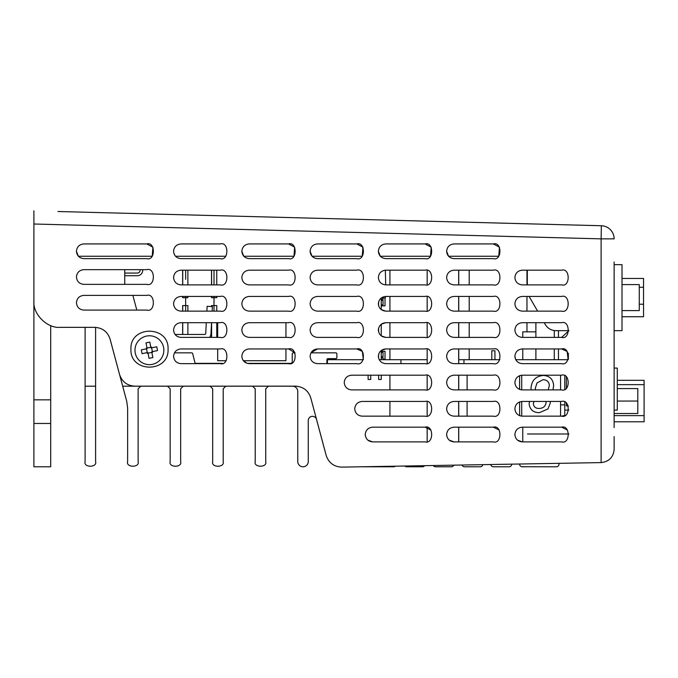 <?xml version="1.0" encoding="UTF-8"?>
<svg xmlns="http://www.w3.org/2000/svg" width="678" height="678" viewBox="0 0 678 678"><rect width="100%" height="100%" fill="white"/><g stroke="black" fill="none" stroke-linecap="round" stroke-linejoin="round"><path stroke-width="1.02" d="M389.918 416.156L389.918 401.452L362.086 401.452C357.653 401.918 355.204 404.376 354.738 408.809C355.204 404.376 357.653 401.918 362.086 401.452L425.098 401.452C433.827 398.842 433.827 418.767 425.098 416.156L362.086 416.156C357.653 415.69 355.204 413.241 354.738 408.809C355.204 413.241 357.653 415.69 362.086 416.156M389.918 389.901L389.918 375.197L381.248 375.197L381.248 379.485L378.621 379.485L378.621 375.197L370.747 375.197L370.747 379.485L368.12 379.485L368.12 375.197L351.585 375.197C347.153 375.671 344.704 378.121 344.229 382.553C344.704 378.121 347.153 375.671 351.585 375.197L425.098 375.197C433.827 372.586 433.827 392.52 425.098 389.901L351.585 389.901C347.153 389.435 344.704 386.985 344.229 382.553C344.704 386.985 347.153 389.435 351.585 389.901M389.918 359.696L389.918 348.941L385.714 348.941C381.282 349.416 378.833 351.865 378.366 356.297L378.621 354.357L378.527 357.831M389.918 337.39L389.918 322.694L385.714 322.694C381.282 323.16 378.833 325.61 378.366 330.042L378.621 328.101L378.621 331.983L378.366 330.042C378.833 334.474 381.282 336.924 385.714 337.39L381.248 335.881L381.248 324.203L385.714 322.694L425.098 322.694C433.827 320.075 433.827 340.009 425.098 337.39L385.714 337.39M378.621 304.863L378.366 303.786C378.833 308.219 381.282 310.668 385.714 311.134L389.918 311.134L389.918 296.439L385.714 296.439C381.282 296.905 378.833 299.354 378.366 303.786L378.621 301.846L378.621 305.727M389.918 284.887L389.918 270.183L385.714 270.183C381.282 270.649 378.833 273.098 378.366 277.531C378.833 281.963 381.282 284.413 385.714 284.887L425.098 284.887C433.827 287.497 433.827 267.564 425.098 270.183L385.35 270.191L385.714 284.887M498.771 256.25L448.565 256.25L446.624 251.275C447.09 246.843 449.548 244.394 453.98 243.927C449.548 244.394 447.09 246.843 446.624 251.275C447.09 255.708 449.548 258.157 453.98 258.632L493.364 258.632C502.084 261.242 502.084 241.309 493.364 243.927L453.98 243.927L493.364 243.927L499.457 247.173L498.771 256.25M430.513 256.25L380.299 256.25L378.366 251.275C378.833 246.843 381.282 244.394 385.714 243.927C381.282 244.394 378.833 246.843 378.366 251.275C378.833 255.708 381.282 258.157 385.714 258.632L425.098 258.632C433.827 261.242 433.827 241.309 425.098 243.927L385.714 243.927L425.098 243.927L431.191 247.173L430.513 256.25M362.247 256.25L312.041 256.25L310.1 251.275C310.566 246.843 313.016 244.394 317.448 243.927C313.016 244.394 310.566 246.843 310.1 251.275C310.566 255.708 313.016 258.157 317.448 258.632L356.831 258.632C365.561 261.242 365.561 241.309 356.831 243.927L317.448 243.927L356.831 243.927L362.933 247.173L362.247 256.25M293.989 256.25L243.775 256.25L241.834 251.275C242.309 246.843 244.758 244.394 249.19 243.927C244.758 244.394 242.309 246.843 241.834 251.275C242.309 255.708 244.758 258.157 249.19 258.632L288.574 258.632C297.303 261.242 297.303 241.309 288.574 243.927L249.19 243.927L288.574 243.927L294.667 247.173L293.989 256.25M225.723 256.25L175.509 256.25M152.211 256.25L78.368 256.25L76.436 251.275C76.902 246.843 79.351 244.394 83.784 243.927C79.351 244.394 76.902 246.843 76.436 251.275C76.902 255.708 79.351 258.157 83.784 258.632L146.795 258.632C155.525 261.242 155.525 241.309 146.795 243.927L152.897 247.173L152.211 256.25M622.006 310.6L639.269 310.6L639.269 284.591L622.006 284.591M643.541 316.736L622.006 316.736L643.541 316.736L643.541 278.455L622.006 278.455L643.541 278.455M379.197 359.696L427.165 359.696L400.944 359.696L427.165 359.696L400.944 359.696L400.944 363.645M614.132 413.512L637.803 413.512L637.803 388.57L617.285 388.57M637.803 401.045L617.285 401.045M617.285 380.307L644.1 380.307L644.1 421.784L614.132 421.784M527.526 433.996L568.952 433.996L527.526 433.996M327.432 363.645L327.432 359.696L363.357 359.696L362.349 351.441L356.831 348.941L317.448 348.941C313.016 349.416 310.566 351.865 310.1 356.297C310.566 360.73 313.016 363.179 317.448 363.645L356.831 363.645C365.561 366.264 365.561 346.331 356.831 348.941L317.448 348.941L310.965 352.848L335.83 352.848A1.051 1.051 0 0 1 336.881 353.899L336.881 357.594A1.051 1.051 0 0 1 335.83 358.645L327.957 358.645A1.051 1.051 0 0 0 326.906 359.696L326.906 363.645M463.955 363.645L463.955 359.696L458.735 359.696L499.881 359.696M558.469 359.696L558.469 348.941L561.621 348.941C570.351 346.331 570.351 366.264 561.621 363.645L522.238 363.645C517.806 363.179 515.356 360.73 514.89 356.297L515.721 359.696L568.139 359.696L567.139 351.441L561.621 348.941L522.238 348.941C517.806 349.416 515.356 351.865 514.89 356.297C515.356 351.865 517.806 349.416 522.238 348.941L522.763 348.941L522.763 359.696M469.201 270.183L469.201 284.887M469.201 296.439L469.201 311.134M469.201 322.694L469.201 337.39M469.201 348.941L469.201 359.696M381.189 297.998L385.35 297.998L385.35 296.447L425.098 296.439C433.827 293.82 433.827 313.753 425.098 311.134L385.714 311.134L381.248 309.626L381.248 297.998M381.248 359.696L381.248 350.458L385.714 348.941L425.098 348.941C433.827 346.331 433.827 366.264 425.098 363.645L385.714 363.645C381.282 363.179 378.833 360.73 378.366 356.297L378.383 356.831M385.019 297.998L385.019 305.863L381.248 305.863M381.248 300.329L383.019 300.329L383.019 304.863L381.248 304.863M383.019 297.998L383.019 299.329L381.248 299.329M381.248 351.297L385.019 351.297L385.019 359.171L383.019 359.171L383.019 357.831L381.248 357.831L383.019 357.831M383.019 356.831L383.019 352.297L381.248 352.297L383.019 352.297L381.248 352.297L383.019 352.297L383.019 356.831L381.248 356.831L383.019 356.831M522.238 337.39C517.806 336.924 515.356 334.474 514.89 330.042C515.356 325.61 517.806 323.16 522.238 322.694C517.806 323.16 515.356 325.61 514.89 330.042C515.356 334.474 517.806 336.924 522.238 337.39L561.621 337.39L568.944 330.669L555.96 330.669A12.272 12.272 0 0 1 545.332 324.533L544.265 322.694M537.595 311.134L529.111 296.439M527.315 284.887L527.315 270.183M614.132 264.649L622.006 264.649L622.006 330.669L614.132 330.669M214.011 280.633L214.011 281.455L214.011 280.633M214.011 309.236L214.011 305.414L214.011 309.236M214.011 270.183L214.011 284.887L214.011 270.183M214.011 296.439L214.011 311.134L214.011 296.439M185.653 279.353L185.653 270.183L185.653 279.353M185.653 296.439L185.653 311.134L185.653 296.439M142.744 269.658L142.744 270.251A5.466 5.466 0 0 1 137.278 275.717L124.744 275.717M140.083 269.658L140.083 270.251A2.797 2.797 0 0 1 137.278 273.056L124.744 273.056M124.744 269.658L124.744 284.362M146.795 269.658L83.784 269.658C79.351 270.124 76.902 272.573 76.436 277.005L76.648 275.234L76.436 277.005C76.902 281.438 79.351 283.887 83.784 284.362L146.795 284.362C155.525 286.972 155.525 267.039 146.795 269.658C155.525 267.039 155.525 286.972 146.795 284.362M554.273 359.696L554.273 348.941L554.273 359.696C554.273 350.145 554.273 350.145 554.273 359.696M554.273 337.39L554.273 330.55L554.273 337.39M535.891 359.696L535.891 348.941M535.891 337.39L535.891 322.694M568.376 405.902L566.35 405.902L566.35 403.173M566.35 388.18L566.35 376.917M568.367 359.213L568.367 353.382L568.367 359.213M568.859 410.105L564.774 410.105L564.774 415.445L561.621 416.156C570.351 418.767 570.351 398.842 561.621 401.452L522.238 401.452C517.806 401.918 515.356 404.376 514.89 408.809C515.356 413.241 517.806 415.69 522.238 416.156L561.621 416.156M564.774 404.851L560.57 404.851M533.908 401.452L533.366 403.808C533.84 406.953 535.747 408.495 539.069 408.436C543.061 408.385 545.4 406.469 546.087 402.673L545.934 401.452M553.629 385.536C553.129 379.248 549.731 375.883 543.434 375.451C535.773 376.146 531.628 380.375 531.01 388.138L531.145 389.901L531.01 388.138C531.628 380.375 535.773 376.146 543.434 375.451C549.731 375.883 553.129 379.248 553.629 385.536L552.977 389.901M529.12 403.919C529.933 409.715 533.357 412.639 539.374 412.673L547.96 408.961L550.324 402.978L550.163 401.452L550.324 402.978L547.96 408.961L539.374 412.673C533.357 412.639 529.933 409.715 529.12 403.919L529.493 401.452M521.713 375.222L521.713 389.884L519.611 389.418L519.611 375.688L521.713 375.222M521.713 401.469L521.713 416.139L519.611 415.673L519.611 401.935L521.713 401.469M560.57 416.156L560.57 401.452M560.57 389.901L560.57 375.197M548.231 389.901L549.383 385.29C548.9 381.638 546.773 379.773 542.993 379.688L537.044 382.926L535.247 388.384L535.442 389.901M467.108 375.197L467.108 389.901M467.108 401.452L467.108 416.156M494.932 359.696L494.932 350.763L491.787 350.763L491.787 359.696M614.132 261.996L614.124 368.061L617.285 368.095L617.285 410.105L614.124 410.105L614.132 427.403A1.314 1.314 0 0 1 614.124 427.572M564.774 375.909L564.774 389.197M564.774 402.164L564.774 410.105M558.469 330.669L558.469 337.39M526.967 270.183L526.967 284.887L526.967 270.183L522.238 270.183C517.806 270.649 515.356 273.098 514.89 277.531C515.356 273.098 517.806 270.649 522.238 270.183L561.621 270.183C570.351 267.564 570.351 287.497 561.621 284.887L522.238 284.887C517.806 284.413 515.356 281.963 514.89 277.531C515.356 281.963 517.806 284.413 522.238 284.887M526.967 296.439L526.967 311.134L522.238 311.134C517.806 310.668 515.356 308.219 514.89 303.786C515.356 299.354 517.806 296.905 522.238 296.439C517.806 296.905 515.356 299.354 514.89 303.786C515.356 308.219 517.806 310.668 522.238 311.134L561.621 311.134C570.351 313.753 570.351 293.82 561.621 296.439L522.238 296.439L526.967 296.439L526.967 311.134M526.967 322.694L526.967 331.839L526.967 322.694L522.238 322.694L561.621 322.694C570.351 320.075 570.351 340.009 561.621 337.39M427.165 270.48L427.165 284.591M427.165 296.735L427.165 310.846M427.165 322.982L427.165 337.093M427.165 349.238L427.165 363.349M427.165 375.493L427.165 389.604M427.165 401.749L427.165 415.86M427.165 427.479L427.165 441.59M458.735 270.183L458.735 284.887M458.735 296.439L458.735 311.134M458.735 322.694L458.735 337.39M458.735 348.941L458.735 363.645M458.735 375.197L458.735 389.901M458.735 401.452L458.735 416.156M499.169 430.03L493.364 427.182L458.735 427.182L458.735 441.887M458.667 270.183L458.667 284.887M458.667 296.439L458.667 311.134M458.667 322.694L458.667 337.39M458.667 348.941L458.667 363.645M458.667 375.197L458.667 389.901M458.667 401.452L458.667 416.156M458.667 427.182L458.667 441.887M217.68 322.694L217.68 337.39M217.68 348.941L217.68 360.721L226.181 360.721M243.317 360.721L285.947 360.721L285.947 348.941L288.574 348.941L295.066 352.848L293.294 352.848A1.051 1.051 0 0 0 292.243 353.899L292.243 362.298A1.051 1.051 0 0 1 292.159 362.713L290.65 363.349L247.106 363.349L243.317 360.721M285.947 337.39L285.947 322.694L288.574 322.694C297.303 320.075 297.303 340.009 288.574 337.39C297.303 340.009 297.303 320.075 288.574 322.694L249.19 322.694C244.758 323.16 242.309 325.61 241.834 330.042C242.309 334.474 244.758 336.924 249.19 337.39L288.574 337.39M175.06 334.466L204.663 334.466A1.051 1.051 0 0 0 205.714 333.474L206.282 322.694M209.553 337.39A6.297 6.297 0 0 0 210.96 333.746L211.536 322.694M212.138 311.134L212.383 306.583L207.137 306.303L206.883 311.134M522.763 441.887L522.763 427.182L522.238 427.182C517.806 427.649 515.356 430.106 514.89 434.539C515.356 430.106 517.806 427.649 522.238 427.182L561.621 427.182L567.435 430.03M522.763 337.39L522.763 331.839L535.891 331.839M168.059 349.162C169.186 373.095 129.82 373.095 130.939 349.162C129.82 325.228 169.186 325.228 168.059 349.162M146.795 295.388L83.784 295.388C79.351 295.854 76.902 298.303 76.436 302.735C76.902 307.168 79.351 309.617 83.784 310.092L146.795 310.092C155.525 312.702 155.525 292.769 146.795 295.388C155.525 292.769 155.525 312.702 146.795 310.092M180.924 348.941C176.492 349.416 174.043 351.865 173.576 356.297C174.043 360.73 176.492 363.179 180.924 363.645L220.308 363.645C229.037 366.264 229.037 346.331 220.308 348.941L180.924 348.941M180.924 322.694C176.492 323.16 174.043 325.61 173.576 330.042C174.043 334.474 176.492 336.924 180.924 337.39L220.308 337.39C229.037 340.009 229.037 320.075 220.308 322.694L180.924 322.694M180.924 296.439C176.492 296.905 174.043 299.354 173.576 303.786C174.043 308.219 176.492 310.668 180.924 311.134L220.308 311.134C229.037 313.753 229.037 293.82 220.308 296.439L180.924 296.439M180.924 270.183C176.492 270.649 174.043 273.098 173.576 277.531C174.043 281.963 176.492 284.413 180.924 284.887L220.308 284.887C229.037 287.497 229.037 267.564 220.308 270.183L180.924 270.183M180.924 243.927C176.492 244.394 174.043 246.843 173.576 251.275C174.043 255.708 176.492 258.157 180.924 258.632L220.308 258.632C229.037 261.242 229.037 241.309 220.308 243.927L180.924 243.927M453.98 401.452C449.548 401.918 447.09 404.376 446.624 408.809C447.09 413.241 449.548 415.69 453.98 416.156L493.364 416.156C502.084 418.767 502.084 398.842 493.364 401.452L453.98 401.452M453.98 375.197C449.548 375.671 447.09 378.121 446.624 382.553C447.09 386.985 449.548 389.435 453.98 389.901L493.364 389.901C502.084 392.52 502.084 372.586 493.364 375.197L453.98 375.197M522.238 375.197C517.806 375.671 515.356 378.121 514.89 382.553C515.356 386.985 517.806 389.435 522.238 389.901L561.621 389.901C570.351 392.52 570.351 372.586 561.621 375.197L522.238 375.197M249.19 348.941C244.758 349.416 242.309 351.865 241.834 356.297C242.309 360.73 244.758 363.179 249.19 363.645L288.574 363.645C297.303 366.264 297.303 346.331 288.574 348.941L249.19 348.941M453.98 348.941C449.548 349.416 447.09 351.865 446.624 356.297C447.09 360.73 449.548 363.179 453.98 363.645L493.364 363.645C502.084 366.264 502.084 346.331 493.364 348.941L453.98 348.941M317.448 322.694C313.016 323.16 310.566 325.61 310.1 330.042C310.566 325.61 313.016 323.16 317.448 322.694L356.831 322.694C365.561 320.075 365.561 340.009 356.831 337.39C365.561 340.009 365.561 320.075 356.831 322.694L317.448 322.694M453.98 322.694C449.548 323.16 447.09 325.61 446.624 330.042C447.09 334.474 449.548 336.924 453.98 337.39L493.364 337.39C502.084 340.009 502.084 320.075 493.364 322.694L453.98 322.694M249.19 296.439C244.758 296.905 242.309 299.354 241.834 303.786C242.309 299.354 244.758 296.905 249.19 296.439L288.574 296.439C297.303 293.82 297.303 313.753 288.574 311.134L249.19 311.134C244.758 310.668 242.309 308.219 241.834 303.786C242.309 308.219 244.758 310.668 249.19 311.134L288.574 311.134C297.303 313.753 297.303 293.82 288.574 296.439L249.19 296.439M317.448 296.439C313.016 296.905 310.566 299.354 310.1 303.786C310.566 299.354 313.016 296.905 317.448 296.439L356.831 296.439C365.561 293.82 365.561 313.753 356.831 311.134C365.561 313.753 365.561 293.82 356.831 296.439L317.448 296.439M453.98 296.439C449.548 296.905 447.09 299.354 446.624 303.786C447.09 308.219 449.548 310.668 453.98 311.134L493.364 311.134C502.084 313.753 502.084 293.82 493.364 296.439L453.98 296.439M493.576 441.887L493.364 441.887C502.084 444.497 502.084 424.572 493.364 427.182L453.98 427.182C449.548 427.649 447.09 430.106 446.624 434.539L446.632 434.751M365.315 435.59L365.239 434.539C365.705 430.106 368.154 427.649 372.586 427.182C368.154 427.649 365.705 430.106 365.239 434.539L365.239 434.751M249.19 284.887C244.758 284.413 242.309 281.963 241.834 277.531C242.309 273.098 244.758 270.649 249.19 270.183C244.758 270.649 242.309 273.098 241.834 277.531C242.309 281.963 244.758 284.413 249.19 284.887L288.574 284.887C297.303 287.497 297.303 267.564 288.574 270.183L249.19 270.183L288.574 270.183C297.303 267.564 297.303 287.497 288.574 284.887M317.448 284.887C313.016 284.413 310.566 281.963 310.1 277.531C310.566 273.098 313.016 270.649 317.448 270.183C313.016 270.649 310.566 273.098 310.1 277.531C310.566 281.963 313.016 284.413 317.448 284.887L356.831 284.887C365.561 287.497 365.561 267.564 356.831 270.183L317.448 270.183L356.831 270.183C365.561 267.564 365.561 287.497 356.831 284.887M453.98 270.183C449.548 270.649 447.09 273.098 446.624 277.531C447.09 281.963 449.548 284.413 453.98 284.887L493.364 284.887C502.084 287.497 502.084 267.564 493.364 270.183L453.98 270.183M614.132 436.59L614.132 449.463C613.327 457.277 609.03 461.65 601.233 462.591C609.03 461.65 613.327 457.277 614.132 449.463L614.132 436.59M614.132 366.467L614.132 427.403M425.318 441.887L425.098 441.887C433.827 444.497 433.827 424.572 425.098 427.182L372.586 427.182L425.098 427.182L430.903 430.03M365.239 434.539C365.705 438.971 368.154 441.42 372.586 441.887L425.098 441.887M372.586 441.887L367.79 440.107M33.9 221.655L33.9 301.091C32.722 314.084 47.163 328.516 60.156 327.347L94.835 327.347C102.514 327.847 107.582 331.737 110.056 339.025C107.582 331.737 102.514 327.847 94.835 327.347M601.233 462.591L341.687 467.125C333.881 466.727 328.72 462.837 326.194 455.447L310.753 397.833C308.278 390.553 303.21 386.663 295.54 386.155L134.769 386.155C127.1 385.655 122.032 381.765 119.557 374.485L110.056 339.025M211.604 270.183L211.604 284.887M211.604 296.439L211.604 297.701M211.604 305.575L211.604 306.541M211.604 322.694L211.604 337.085A2.627 2.627 90 0 1 211.587 337.39M211.494 337.39A2.627 2.627 -90 0 0 211.511 337.085L211.511 323.194M216.765 296.439L216.765 297.701L211.511 297.701L211.511 296.439M211.511 284.887L211.511 270.183M211.511 306.532L211.511 305.575L216.765 305.575L216.765 311.134M187.882 270.183L187.882 284.887M187.882 296.439L187.882 297.701L182.636 297.701L182.636 296.439M182.636 311.134L182.636 305.575L187.882 305.575L187.882 311.134M187.882 322.694L187.882 334.466M614.132 365.434L614.132 337.669M57.977 211.511L601.352 225.74A13.128 13.128 0 0 1 614.132 238.859A13.128 13.128 0 0 0 601.352 225.74L63.232 211.646M514.89 434.751L514.958 435.564M317.448 311.134C313.016 310.668 310.566 308.219 310.1 303.786C310.566 308.219 313.016 310.668 317.448 311.134L356.831 311.134M317.448 337.39C313.016 336.924 310.566 334.474 310.1 330.042C310.566 334.474 313.016 336.924 317.448 337.39L356.831 337.39M216.765 337.39L216.765 322.694M216.765 284.887L216.765 270.183M182.721 334.466L182.721 322.694M182.721 311.134L182.721 305.575M182.721 297.701L182.721 296.439M182.721 284.887L182.721 270.183M182.636 270.183L182.636 284.887M182.636 322.694L182.636 334.466M561.842 441.887L561.621 441.887C570.351 444.497 570.351 424.572 561.621 427.182M514.89 434.539C515.356 438.971 517.806 441.42 522.238 441.887L561.621 441.887M522.238 441.887L517.45 440.107M446.794 436.115L446.624 434.539C447.09 438.971 449.548 441.42 453.98 441.887L449.183 440.107M453.98 441.887L493.364 441.887M146.795 243.927L83.784 243.927M601.115 462.591L601.115 238.859L614.132 238.859A13.128 13.128 0 0 0 601.352 225.74L601.115 238.859L33.9 224.011L33.9 210.875M146.626 336.051A14.441 14.441 0 0 0 135.253 353.018A14.441 14.441 0 0 0 152.219 364.383A14.441 14.441 0 0 0 163.584 347.424A14.441 14.441 0 0 0 146.626 336.051M147.236 352.628L146.482 348.823M146.753 352.721L142.066 353.653L141.321 349.84L146.906 348.738A2.915 2.915 0 0 1 147.092 348.458L147.007 348.034L150.194 347.399L150.906 347.704L150.728 346.805A3.661 3.661 0 0 1 152.084 347.712L156.771 346.789L157.525 350.602L151.931 351.704A2.915 2.915 0 0 1 151.753 351.984L151.83 352.407L148.024 353.162L147.94 352.73L148.118 353.636A3.661 3.661 0 0 1 146.753 352.721L147.66 352.543A2.915 2.915 0 0 0 147.94 352.73M147.092 348.458L146.914 347.551A3.661 3.661 0 0 0 146.007 348.916M146.914 347.551L145.99 342.865L149.804 342.119L150.728 346.805M151.753 351.984L152.855 357.569L149.041 358.323L148.118 353.636M151.931 352.882A3.661 3.661 0 0 0 152.838 351.526M151.609 347.806L152.364 351.619L151.931 351.704M152.084 347.712L151.186 347.89A2.915 2.915 0 0 0 150.906 347.704M147.558 347.924L147.084 348.39M146.846 348.746L146.601 349.424M147.126 352.085L147.592 352.56M147.948 352.789L148.626 353.043M151.719 348.356L151.245 347.882M150.897 347.644L150.211 347.399M151.287 352.518L151.762 352.043M151.991 351.696L152.245 351.009M433.352 465.523A2.627 2.627 0 0 0 435.598 466.795L451.353 466.795A2.627 2.627 0 0 0 453.777 465.167M558.994 463.328L558.994 464.167A2.627 2.627 0 0 1 556.375 466.795L521.755 466.744M524.865 466.795L522.238 466.795L524.865 466.795M511.737 464.15L511.737 464.167A2.627 2.627 0 0 1 509.11 466.795L493.364 466.795A2.627 2.627 0 0 1 490.762 464.523M461.998 465.023A2.627 2.627 0 0 0 464.481 466.795L480.236 466.795A2.627 2.627 0 0 0 482.812 464.659M404.859 466.015A2.627 2.627 0 0 0 406.715 466.795L422.47 466.795A2.627 2.627 0 0 0 424.623 465.676M85.097 386.189L85.097 461.54C83.225 467.778 97.463 467.778 95.598 461.54L95.598 386.189L85.097 386.189L85.097 327.347M95.598 327.364L95.598 386.189M50.706 423.47L50.706 466.795L33.9 466.795L33.9 423.47L50.706 423.47L50.706 325.804A2.627 2.627 0 0 1 50.714 325.593M50.706 399.842L33.9 399.842L33.9 423.47M33.9 399.842L33.9 226.91M132.871 295.388L136.812 310.092M360.637 466.795L393.587 466.795A2.627 2.627 0 0 0 395.266 466.184M325.254 451.946A21.001 21.001 0 0 1 325.042 451.226L316.516 419.402A4.204 4.204 0 0 0 308.261 420.487L308.261 461.54A5.255 5.255 0 0 1 303.007 466.795A5.255 5.255 0 0 1 297.761 461.54L297.761 391.443A5.255 5.255 0 0 0 292.506 386.189L122.684 386.189L126.735 401.3L127.625 408.088L127.625 461.54C125.761 467.778 139.999 467.778 138.126 461.54L138.126 388.816L140.753 386.189M109.912 338.534L122.684 386.189M268.352 386.189L265.725 388.816L265.725 461.54C267.59 467.778 253.36 467.778 255.225 461.54L255.225 388.816L252.597 386.189M225.816 386.189L223.198 388.816L223.198 461.54C225.062 467.778 210.824 467.778 212.689 461.54L212.689 388.816L210.07 386.189M180.662 388.816L183.289 386.189L180.662 388.816L180.662 461.54C182.526 467.778 168.297 467.778 170.161 461.54L170.161 388.816L167.534 386.189M174.432 352.848L191.662 352.848A1.051 1.051 0 0 1 192.679 353.636L194.908 362.552A1.051 1.051 0 0 0 195.925 363.349L222.392 363.349M522.238 466.795A2.627 2.627 0 0 1 519.611 464.167L519.611 464.015M451.353 466.795L435.598 466.795M639.269 287.269L643.541 287.269M639.269 304.21L643.541 304.21M644.1 415.622L614.132 415.622M644.1 384.646L617.285 384.646"/></g></svg>
